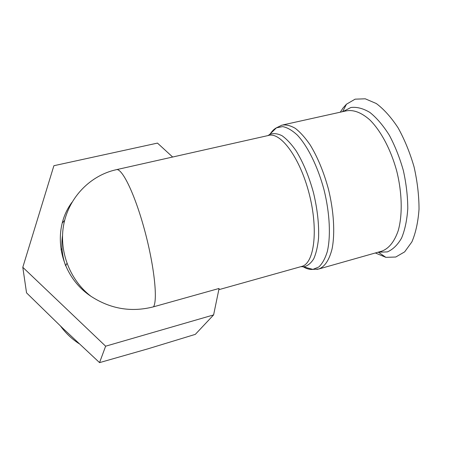 <?xml version="1.0" encoding="UTF-8"?>
<svg xmlns="http://www.w3.org/2000/svg" width="456" height="456" viewBox="0 0 456 456"><rect width="100%" height="100%" fill="white"/><g stroke="black" fill="none" stroke-linecap="round" stroke-linejoin="round"><path stroke-width="0.68" d="M65.459 265.346L64.233 261.459C61.868 252.903 61.286 244.33 62.489 235.735M66.918 263.374L65.664 265.837M172.647 157.024L157.474 143.099L53.893 165.71L22.8 267.296L26.545 292.86L62.825 328.269L99.55 362.623L147.886 348.84L195.322 334.362L213.602 314.925L219.079 288.46L153.535 306.814C157.93 299.826 154.105 264.611 144.176 228.581C134.292 192.512 121.558 167.118 116.086 169.746C90.829 175.332 69.568 196.582 63.965 223.343C58.374 250.093 69.34 279.631 90.881 296.24C110.46 308.986 131.345 312.508 153.535 306.814M22.8 267.296L105.632 346.195L99.55 362.623M105.632 346.195L213.602 314.925M60.99 249.888L62.01 248.554M79.144 343.71C71.843 338.985 65.675 333.142 60.648 326.188M64.655 220.356L62.295 222.995M71.94 202.361C50.986 230.44 59.023 275.173 90.881 296.24M300.846 266.68L303.93 266.783C307.692 265.871 310.952 263.22 313.717 258.837C316.105 253.468 317.712 246.61 318.539 238.254C319.126 224.449 317.433 209.23 313.454 192.597C308.911 176.136 303.092 162.154 295.99 150.657C291.293 143.965 286.636 138.983 282.025 135.717C277.561 133.505 273.503 133.055 269.844 134.372L267.951 135.586M116.639 169.621L268.214 135.529C280.269 131.305 299.871 157.309 309.168 193.697C318.596 230.046 314.235 263.266 301.895 266.384L301.359 266.538M270.226 133.99L270.237 133.978C271.987 131.129 274.056 129.076 276.433 127.822L282.674 126.591C287.308 127.498 292.199 130.342 297.358 135.124C307.72 146.216 317.838 166.645 324.028 189.827C329.802 213.134 330.896 236.259 327.317 251.53C325.185 258.489 322.352 263.642 318.812 266.994L312.873 269.405C309.521 269.707 306.005 268.647 302.334 266.236M316.8 269.41L318.938 268.96C324.894 266.6 329.272 259.914 332.071 248.908C335.154 233.438 333.877 211.111 328.326 188.721C323.646 171.718 317.593 157.126 310.177 144.934C305.235 137.746 300.293 132.223 295.345 128.37C290.512 125.548 286.037 124.471 281.916 125.143L276.433 127.822L268.63 135.421M381.25 251.296L381.946 251.102C389.008 248.44 394.44 241.606 398.236 230.593C402.58 215.164 402.186 193.236 396.828 171.462C391.014 149.819 380.845 130.729 369.713 119.797C361.175 112.37 353.229 109.417 345.87 110.945L283.25 124.847M375.351 252.972L385.873 257.338L395.757 257.024L404.649 251.877L411.899 241.874C415.729 232.896 418.106 221.986 419.03 209.161C419.001 195.544 417.348 181.465 414.071 166.913C409.921 152.623 404.597 139.604 398.105 127.857C391.162 117.306 383.889 109.189 376.285 103.518L365.25 98.804L355.121 99.163L346.457 104.213L343.089 107.935L340.279 112.187M378.041 252.208L387.321 251.911C392.855 249.563 397.609 244.952 401.576 238.078C404.934 229.966 406.997 220.14 407.784 208.603C407.732 196.376 406.262 183.711 403.372 170.612C399.718 157.713 395.021 145.897 389.293 135.164C383.154 125.457 376.702 117.887 369.924 112.461C363.198 108.431 356.854 106.772 350.898 107.496L343.003 111.583M385.873 257.338L378.514 252.305L380.355 252.014L381.946 251.102L318.938 268.96L312.873 269.405L301.895 266.384L218.829 289.68M342.644 111.663L346.457 104.213M345.448 111.036L343.727 111.424"/></g></svg>
